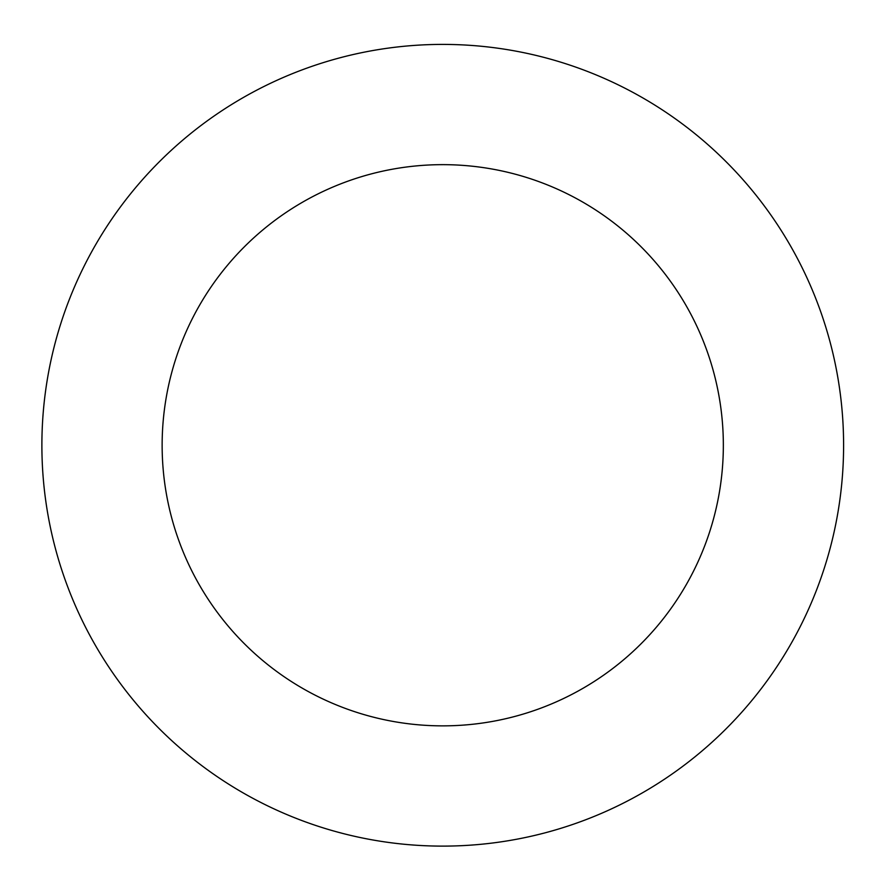 <?xml version="1.0" encoding="UTF-8"?>
<svg xmlns="http://www.w3.org/2000/svg" width="888" height="888" viewBox="0 0 888 888"><rect width="100%" height="100%" fill="white"/><g stroke="black" fill="none" stroke-linecap="round" stroke-linejoin="round"><path stroke-width="1.33" d="M723.343 445.265A280.597 280.597 0 0 0 302.442 202.253A280.597 280.597 0 0 0 302.442 688.267A280.597 280.597 0 0 0 723.343 445.265M843.6 445.265A400.865 400.865 0 0 0 242.313 98.102A400.865 400.865 0 0 0 242.313 792.418A400.865 400.865 0 0 0 843.6 445.265"/></g></svg>
